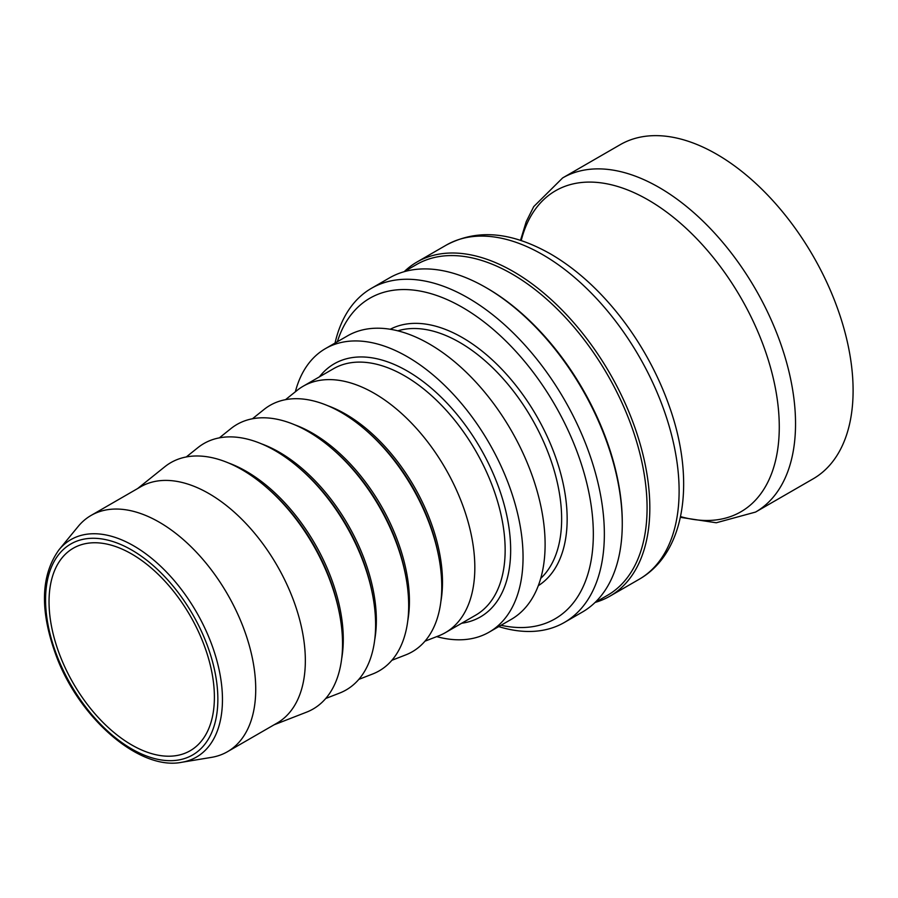 <?xml version="1.0" encoding="UTF-8"?>
<svg xmlns="http://www.w3.org/2000/svg" width="898" height="898" viewBox="0 0 898 898"><rect width="100%" height="100%" fill="white"/><g stroke="black" fill="none" stroke-linecap="round" stroke-linejoin="round"><path stroke-width="1.35" d="M404.044 271.735L416.549 264.517A190.971 110.263 60 0 1 563.708 315.681A190.971 110.263 60 0 1 647.076 507.875A190.971 110.263 60 0 1 607.519 595.295L595.015 602.524M404.246 271.623A192.924 111.386 60 0 1 416.953 262.036A192.924 111.386 60 0 1 565.617 313.728A192.924 111.386 60 0 1 649.826 507.875A192.924 111.386 60 0 1 609.877 596.193A192.924 111.386 60 0 1 595.217 602.401M485.852 287.506L487.232 288.303A190.971 110.263 60 0 1 622.269 522.198L622.269 523.781A192.924 111.386 -120 0 0 485.852 287.506A192.924 111.386 -120 0 0 389.384 277.942L371.48 288.292A192.924 111.386 -120 0 0 335.044 343.081M498.738 626.602A192.924 111.386 -120 0 0 564.393 622.449L582.308 612.099A192.924 111.386 -120 0 0 622.269 523.781M564.393 622.449A192.924 111.386 -120 0 0 604.354 534.13A192.924 111.386 -120 0 0 520.144 339.972A192.924 111.386 -120 0 0 371.48 288.292M131.714 554.01A116.92 67.507 60 0 1 208.1 657.044A116.92 67.507 60 0 1 190.174 750.739A116.92 67.507 60 0 1 131.714 744.947A116.92 67.507 60 0 1 55.328 641.913A116.92 67.507 60 0 1 73.254 548.229A116.92 67.507 60 0 1 131.714 554.01M59.01 549.778L78.148 526.475A136.406 78.755 60 0 1 91.068 515.441A136.406 78.755 60 0 1 196.191 551.978A136.406 78.755 60 0 1 255.728 689.26A136.406 78.755 60 0 1 227.475 751.705A136.406 78.755 60 0 1 211.457 757.373L181.71 762.29A125.552 72.491 -120 0 0 222.457 699.609A125.552 72.491 -120 0 0 133.679 545.838A125.552 72.491 -120 0 0 59.01 549.778C40.455 575.618 39.647 611.336 56.619 656.943C80.191 719.276 139.863 770.72 181.71 762.29M295.352 391.775A163.694 94.503 60 0 1 325.458 348.604L347.504 335.874A163.694 94.503 60 0 1 473.65 379.731A163.694 94.503 60 0 1 545.108 544.469A163.694 94.503 60 0 1 511.198 619.407L489.152 632.136A163.694 94.503 60 0 1 436.72 636.626M337.345 341.745A185.134 106.884 60 0 1 481.945 320.35A185.134 106.884 60 0 1 593.331 534.13A185.134 106.884 60 0 1 501.039 625.277M325.458 348.604A163.694 94.503 60 0 1 451.604 392.46A163.694 94.503 60 0 1 523.051 557.198A163.694 94.503 60 0 1 489.152 632.136M285.519 399.666L297.103 390.383A142.254 82.133 60 0 1 303.109 386.263A142.254 82.133 60 0 1 412.732 424.384A142.254 82.133 60 0 1 474.829 567.536A142.254 82.133 60 0 1 445.363 632.663A142.254 82.133 60 0 1 438.796 635.806L424.956 641.194M219.37 437.854L230.954 428.571A142.254 82.133 60 0 1 329.746 446.721A142.254 82.133 60 0 1 406.334 579.378A142.254 82.133 60 0 1 408.68 605.723A142.254 82.133 60 0 1 372.659 673.994L358.818 679.382M186.301 456.947L197.886 447.653A142.254 82.133 60 0 1 296.666 465.815A142.254 82.133 60 0 1 373.254 598.461A142.254 82.133 60 0 1 375.611 624.817A142.254 82.133 60 0 1 339.59 693.088L325.75 698.476M252.45 418.76L264.023 409.477A142.254 82.133 60 0 1 362.814 427.628A142.254 82.133 60 0 1 439.403 560.285A142.254 82.133 60 0 1 441.76 586.63A142.254 82.133 60 0 1 405.728 654.9L391.887 660.288M137.652 488.534L164.817 466.747A142.254 82.133 60 0 1 263.597 484.909A142.254 82.133 60 0 1 340.185 617.555A142.254 82.133 60 0 1 342.542 643.911A142.254 82.133 60 0 1 306.51 712.181L274.07 724.809M91.068 515.441L140.672 486.795A136.406 78.755 60 0 1 245.794 523.343A136.406 78.755 60 0 1 305.342 660.625A136.406 78.755 60 0 1 277.089 723.07L227.475 751.705M562.653 177.916A192.924 111.386 -120 0 1 711.328 229.596A192.924 111.386 -120 0 1 795.538 423.744A192.924 111.386 -120 0 1 755.577 512.062L813.139 478.836A192.924 111.386 -120 0 0 853.1 390.518A192.924 111.386 -120 0 0 768.89 196.359A192.924 111.386 -120 0 0 620.215 144.679L562.653 177.916L533.726 206.607L526.206 221.716L520.492 240.395M217.855 699.216A121.814 70.336 60 0 1 131.714 748.943A121.814 70.336 60 0 1 45.574 599.752A121.814 70.336 60 0 1 131.714 550.014A121.814 70.336 60 0 1 217.855 699.216M397.792 330.834A144.208 83.256 60 0 1 504.878 380.707A144.208 83.256 60 0 1 561.643 519.01A144.208 83.256 60 0 1 540.719 578.391M538.295 585.709A148.103 85.512 -120 0 0 567.154 519.01A148.103 85.512 -120 0 0 503.699 371.244A148.103 85.512 -120 0 0 390.237 329.263M303.109 386.263L333.427 368.764A142.254 82.133 60 0 1 443.051 406.873A142.254 82.133 60 0 1 505.147 550.036A142.254 82.133 60 0 1 475.682 615.164L445.363 632.663M461.673 623.246A146.149 84.378 -120 0 0 510.659 550.036A146.149 84.378 -120 0 0 435.564 391.898A146.149 84.378 -120 0 0 319.419 376.846M416.953 262.036L446.227 245.132A192.924 111.386 60 0 1 542.695 254.684A192.924 111.386 60 0 1 679.113 490.97A192.924 111.386 60 0 1 639.152 579.289L609.877 596.193M296.666 465.815L298.428 467.274A138.27 79.832 60 0 1 372.872 596.205L373.254 598.461M374.713 639.78A137.181 79.204 -120 0 0 376.352 620.249A137.181 79.204 -120 0 0 261.621 443.893M329.746 446.721L331.497 448.181A138.27 79.832 60 0 1 405.941 577.111L406.334 579.378M407.793 620.686A137.181 79.204 -120 0 0 409.421 601.155A137.181 79.204 -120 0 0 294.69 424.799M362.814 427.628L364.577 429.087A138.27 79.832 60 0 1 439.01 558.017L439.403 560.285M440.862 601.593A137.181 79.204 -120 0 0 442.49 582.061A137.181 79.204 -120 0 0 327.77 405.705M263.597 484.909L265.359 486.368A138.27 79.832 60 0 1 339.803 615.298L340.185 617.555M341.644 658.874A137.181 79.204 -120 0 0 343.283 639.342A137.181 79.204 -120 0 0 228.552 462.986M521.199 240.619A185.347 107.008 60 0 1 664.509 210.536A185.347 107.008 60 0 1 779.273 426.954A185.347 107.008 60 0 1 680.549 516.608M639.152 579.289C686.532 552.236 695.456 478.331 668.887 405.11A186.627 107.749 -120 0 0 611.931 306.476C592.882 284.195 572.396 266.672 550.485 253.91C516.081 234.513 480.756 226.745 446.227 245.132M755.577 512.062L716.256 522.771L680.392 517.338"/></g></svg>
